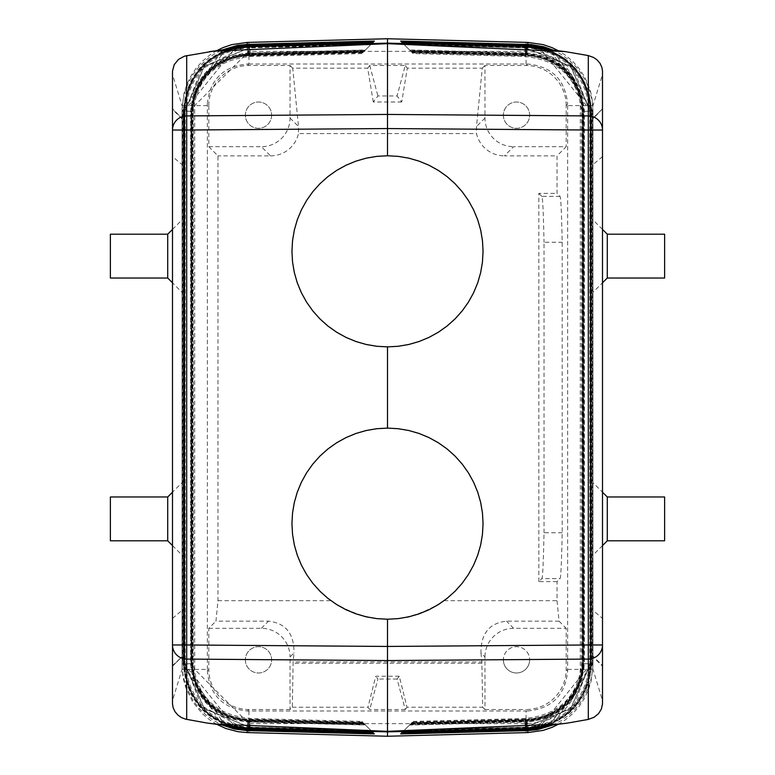 <?xml version="1.0" encoding="UTF-8"?>
<svg xmlns="http://www.w3.org/2000/svg" width="775" height="775" viewBox="0 0 775 775"><rect width="100%" height="100%" fill="white"/><g stroke="black" fill="none" stroke-linecap="round" stroke-linejoin="round"><path stroke-width="0.58" stroke-dasharray="3.88 2.91" d="M540.107 726.698L554.222 721.467L566.176 713.736L575.505 704.514L583.313 692.811L588.496 679.733L590.182 671.867L590.947 661.802L590.54 113.596L602.504 74.419L602.504 108.762L592.952 118.323L602.504 108.762L592.952 118.933L592.952 610.371L602.504 618.392L602.504 665.618L592.952 656.067L592.952 610.371M602.504 703.506L602.504 665.618M602.504 109.382L602.504 618.392M602.504 71.494L602.504 74.419M527.814 44.398L527.717 45.696C566.699 50.365 588.012 72.22 591.674 111.271L592.952 111.251L552.837 49.968L561.381 54.463L569.179 60.13L576.087 66.873L581.986 74.574L586.714 83.061L590.143 92.089L592.245 101.573L592.952 111.242L592.604 102.503L591.005 93.3L588.157 84.417L584.088 76.008L578.886 68.258L572.667 61.303L565.527 55.277L558.339 50.695M182.047 482.641L182.047 555.142L182.047 482.641L172.496 492.202M182.047 292.359L182.047 219.858L182.047 292.359L172.496 282.798M247.186 730.602L247.283 729.304C208.301 724.635 186.988 702.78 183.326 663.729L182.047 663.749L182.047 109.304L182.154 669.397L183.317 678.658L185.758 687.677L192.529 701.656L202.333 713.697L209.473 719.723L216.661 724.305M225.302 725.439L182.561 663.729L191.871 663.729L183.326 663.729L183.326 111.271L182.047 111.251L182.125 666.975L183.307 676.623L185.855 685.982L193.014 700.426L198.913 708.127L205.821 714.87L213.619 720.537L222.163 725.032L182.047 663.749L182.047 665.696M540.107 48.302L554.222 53.533L566.176 61.264L575.505 70.486L583.313 82.189L588.496 95.267L590.182 103.133L590.918 111.125L589.756 111.271L589.785 113.198L590.947 113.198L590.918 111.125L590.54 113.596L573.946 69.488L532.377 47.285M592.952 118.933L592.952 656.677L602.504 666.238L592.952 656.067M532.377 727.715L573.946 705.512L590.54 661.404L602.504 700.581M590.918 111.125L540.097 48.302M592.952 482.641L592.952 555.142L592.952 482.641L602.504 492.202M592.952 292.359L592.952 219.858L592.952 292.359L602.504 282.798M592.952 109.304L592.952 665.696L592.952 111.271L592.952 663.758L552.837 725.032L561.381 720.537L569.179 714.87L576.087 708.127L581.986 700.426L589.145 685.982L591.693 676.623L592.875 666.975L592.952 663.749L584.408 663.729L584.408 111.271C580.979 76.425 561.943 57.011 527.32 53.029L409.52 49.939L400.646 41.065M172.496 545.581L182.047 555.142M526.06 732.637L526.06 710.995L247.467 710.995C223.093 708.621 209.725 695.243 207.342 670.869L207.342 669.397L194.699 669.397L248.94 723.647L526.06 723.647C559.647 722.562 577.724 704.475 580.301 669.397L580.301 105.603C577.423 70.661 559.337 52.574 526.06 51.353L248.94 51.353L194.699 105.603L194.699 669.397L182.154 669.397M664.621 278.022L664.621 234.195M407.011 707.236L405.248 709.532L397.081 679.045L399.261 676.207L407.011 707.236L482.67 707.236L481.866 661.947L293.134 661.947L292.33 707.236L290.034 709.532L290.034 656.967L294.025 652.976L293.134 661.947M558.339 724.305L565.527 719.723L572.667 713.697L578.886 706.742L584.088 698.992L588.157 690.583L591.005 681.7L592.952 665.696M602.504 156.598L592.952 164.62M482.67 707.236L484.966 709.532L484.966 656.967L480.975 652.976C480.8 633.688 489.306 623.081 506.492 621.163L559.046 621.163L557.022 600.673L557.022 581.618L560.025 578.615C560.838 578.043 561.565 562.747 562.195 532.735L562.195 242.265C561.565 212.253 560.838 196.957 560.025 196.385L557.022 193.382L557.022 155.862L566.196 146.688L513.631 146.688L504.457 155.862L557.022 155.862M592.846 105.603L567.658 105.603L567.658 104.131L566.196 105.594L566.196 146.688M567.658 105.603L567.658 670.869C565.275 695.243 551.907 708.621 527.533 710.995L526.07 709.532A40.145 40.135 45 0 0 566.196 669.406L566.196 628.312L513.631 628.312A28.675 28.665 45 0 0 484.966 656.967M559.046 621.163L566.196 628.312M602.504 229.419L592.952 219.858M401.721 102L373.279 102L377.919 95.955L397.081 95.955L401.721 102L407.321 68.161L482.273 68.161L476.499 126.499L476.518 133.581A28.675 28.665 135 0 0 504.457 155.862M248.94 42.363L248.94 64.005L247.467 64.005C223.093 66.379 209.725 79.757 207.342 104.131L208.804 105.594L208.804 146.688L217.978 155.862L217.978 600.673L215.954 621.163L268.508 621.163C285.694 623.081 294.2 633.688 294.025 652.976M217.978 600.673L330.915 600.673A95.558 95.558 0 0 1 387.5 428.11A95.558 95.558 0 0 1 444.085 600.673C406.362 625.183 368.638 625.183 330.915 600.673M444.085 600.673L557.022 600.673M480.975 652.976L481.866 661.947M401.983 732.598L527.717 729.304C566.69 724.635 588.012 702.78 591.674 663.729L591.674 111.271L583.129 111.271L583.129 663.729L584.408 663.729C580.979 698.575 561.943 717.989 527.32 721.971L409.52 725.061L400.646 733.935M525.789 46.364L525.731 47.498C564.055 52.012 585.396 73.267 589.756 111.271L581.637 111.271L590.163 111.271L570.613 66.35L525.46 47.895L525.072 55.219L411.835 52.254L402.961 43.39L412.397 52.826L402.196 42.615M525.789 728.636L525.731 727.502C564.055 722.988 585.396 701.733 589.756 663.729L589.785 661.802L590.947 661.802L590.947 113.198L590.918 663.875L582.79 663.729L582.79 111.271C578.46 76.996 559.163 58.367 524.898 55.383L524.946 56.517L525.072 55.219C559.356 58.28 578.634 76.957 582.907 111.271L582.907 663.729L590.163 663.729L570.613 708.65L525.46 727.105L525.072 719.781L411.835 722.746L402.961 731.61L412.397 722.174L401.421 733.15M411.234 723.346L525.653 720.343L525.702 719.21L525.818 720.508C560.218 717.146 579.409 698.217 583.41 663.729L583.41 111.271L582.132 111.271L583.294 111.271C579.245 76.822 560.025 57.951 525.653 54.657L525.624 47.74L570.778 66.282L590.279 111.271L591.441 111.271L591.441 663.729L590.279 663.729L570.778 708.718L525.624 727.26L525.653 720.343C560.025 717.049 579.245 698.178 583.294 663.729L583.294 111.271L590.279 111.271L590.279 663.729L582.132 663.729L590.666 663.729L590.666 111.271C586.346 72.482 564.859 51.121 526.215 47.168L525.818 54.492L411.06 51.489M411.234 51.654L525.653 54.657L525.702 55.79L525.818 54.492C560.218 57.854 579.409 76.783 583.41 111.271L591.945 111.271L591.945 663.729L590.666 663.729C586.346 702.518 564.859 723.879 526.215 727.832L525.818 720.508L411.06 723.511M545.9 725.942L553.108 723.143L563.909 716.933L574.963 707.1L583.604 694.962L589.019 682.252L591.945 663.729L590.783 663.729L590.783 111.271L591.945 111.271L589.019 92.748L583.604 80.038L574.963 67.9L563.909 58.067L553.108 51.857L545.9 49.057M526.332 45.87L526.38 47.004L403.358 43.788L410.459 50.888L526.399 53.921L526.448 55.054C561.265 59.752 579.991 78.488 582.635 111.271L582.635 663.729L583.798 663.729C580.02 698.362 560.887 717.476 526.399 721.079L526.38 727.996C565.053 723.976 586.52 702.557 590.783 663.729L583.798 663.729L583.798 111.271C580.02 76.638 560.887 57.524 526.399 53.921L526.38 47.004C565.053 51.024 586.52 72.443 590.783 111.271L591.17 111.271C587.13 72.308 565.731 50.695 526.961 46.442L526.564 53.756L410.285 50.714L402.593 43.012L409.52 49.939M410.459 724.112L526.399 721.079L526.448 719.946C561.265 715.248 579.991 696.512 582.635 663.729L591.17 663.729L591.17 111.271L592.439 111.271L592.439 663.729L591.17 663.729C587.13 702.692 565.731 724.305 526.961 728.558L526.564 721.244L410.285 724.286M549.698 725.439L592.439 663.729L591.277 663.729L591.277 111.271L592.439 111.271L549.698 49.561M527.077 729.866L527.126 728.723L402.593 731.988L409.694 724.887L527.155 721.806L527.203 720.673C561.827 716.284 580.475 697.306 583.129 663.729L584.292 663.729C580.804 698.537 561.749 717.892 527.155 721.806L527.126 728.723C565.915 724.402 587.305 702.731 591.277 663.729L584.292 663.729L584.292 111.271C580.804 76.463 561.749 57.108 527.155 53.194L527.126 46.277C565.915 50.598 587.305 72.269 591.277 111.271L583.129 111.271C580.475 77.694 561.827 58.716 527.203 54.328L527.717 45.696L401.983 42.402M402.719 731.852L412 722.571L524.898 719.617C559.163 716.633 578.46 698.004 582.79 663.729L582.907 663.729C578.634 698.042 559.356 716.72 525.072 719.781L524.985 728.655M525.731 47.498L524.878 47.478L524.898 55.383L412 52.429L413.172 53.591L411.835 52.254M402.758 43.187L526.961 46.442L527.077 45.134M410.459 50.888L411.622 52.051L526.448 55.054L526.564 53.756C561.081 57.437 580.194 76.599 583.904 111.271L583.904 663.729C580.194 698.401 561.081 717.563 526.564 721.244L526.448 719.946L411.622 722.949M526.38 47.004L403.533 43.952M412.397 52.826L525.702 55.79L533.171 56.323L544.224 58.997L554.048 63.54L563.532 70.496L571.911 80.009L577.821 90.772L580.737 99.946L582.132 111.271L582.132 663.729L580.737 675.054L577.821 684.228L571.911 694.991L563.532 704.504L554.048 711.46L544.224 716.003L533.171 718.677L525.702 719.21L412.397 722.174M540.311 48.331L547.16 50.317L558.649 55.616L568.957 63.046L578.295 73.15L585.367 85.027L589.804 98.067L591.441 111.271L590.163 111.271L590.163 663.729L591.441 663.729L589.804 676.933L585.367 689.973L578.295 701.85L568.957 711.954L558.649 719.384L547.16 724.683L540.311 726.669M404.133 44.553L525.624 47.74L525.576 46.597L525.46 47.895L404.298 44.727M247.922 729.866L247.874 728.723C209.085 724.402 187.695 702.731 183.723 663.729L183.723 111.271L190.708 111.271L190.708 663.729C194.196 698.537 213.251 717.892 247.845 721.806L247.874 728.723L372.407 731.988L364.143 723.724L374.354 733.935M402.719 43.148L412 52.429M411.622 52.051L410.285 50.714M527.126 46.277L402.593 43.012L401.421 41.85M524.985 46.345L524.878 47.478L403.882 44.311M182.047 111.251L222.163 49.968L213.619 54.463L205.821 60.13L198.913 66.873L193.014 74.574L188.286 83.061L184.857 92.089L182.755 101.573L182.047 111.251M225.302 49.561L182.561 111.271L183.723 111.271C187.695 72.269 209.085 50.598 247.874 46.277L372.407 43.012L365.306 50.113L247.845 53.194C213.251 57.108 194.196 76.463 190.708 111.271L183.326 111.271C186.988 72.22 208.31 50.365 247.283 45.696L247.186 44.398M399.261 676.207L375.739 676.207L367.989 707.236L369.752 709.532L377.919 679.045L375.739 676.207M397.081 679.045L377.919 679.045M208.804 146.688L261.369 146.688L270.543 155.862L217.978 155.862M590.918 663.875L540.097 726.698M525.731 727.502L403.882 730.689M365.306 50.113L374.354 41.065M271.637 115.155A13.136 13.136 0 0 1 258.492 128.301A13.136 13.136 0 0 1 245.355 115.155A13.136 13.136 0 0 1 258.492 102.019A13.136 13.136 0 0 1 271.637 115.155A13.136 13.136 0 0 0 258.492 102.019A13.136 13.136 0 0 0 245.355 115.155A13.136 13.136 0 0 0 258.492 128.301A13.136 13.136 0 0 0 271.637 115.155M208.804 105.594A40.145 40.135 -135 0 1 248.93 65.468L290.034 65.468L290.034 118.032A28.675 28.665 -135 0 1 261.369 146.688M527.814 730.602L527.203 720.673L410.857 723.724L409.52 725.061M527.126 728.723L402.758 731.813M409.694 724.887L410.857 723.724M526.332 729.13L526.38 727.996L403.358 731.212L402.196 732.385M526.38 727.996L403.533 731.048M404.133 730.447L525.624 727.26L525.576 728.403L525.46 727.105L404.298 730.273M503.363 659.845A13.136 13.136 0 0 0 516.508 672.981A13.136 13.136 0 0 0 529.645 659.845A13.136 13.136 0 0 1 516.508 672.981A13.136 13.136 0 0 1 503.363 659.845A13.136 13.136 0 0 1 516.508 646.699A13.136 13.136 0 0 1 529.645 659.845A13.136 13.136 0 0 0 516.508 646.699A13.136 13.136 0 0 0 503.363 659.845M182.047 656.677L172.496 666.238L182.047 656.677L182.047 118.323L172.496 108.762L182.047 118.323L182.047 164.62L172.496 156.598L172.496 665.618L182.047 656.677M248.94 64.005L527.533 64.005C551.907 66.379 565.275 79.757 567.658 104.131M664.621 496.978L664.621 540.805M503.363 115.155A13.136 13.136 0 0 0 516.508 128.301A13.136 13.136 0 0 0 529.645 115.155A13.136 13.136 0 0 0 516.508 102.019A13.136 13.136 0 0 0 503.363 115.155A13.136 13.136 0 0 1 516.508 102.019A13.136 13.136 0 0 1 529.645 115.155A13.136 13.136 0 0 1 516.508 128.301A13.136 13.136 0 0 1 503.363 115.155M234.893 48.302L220.778 53.533L208.824 61.264L199.495 70.486L191.687 82.189L186.504 95.267L184.082 111.125L184.082 663.875L184.46 113.596L201.054 69.488L242.623 47.285M216.661 50.695L209.473 55.277L202.333 61.303L196.114 68.258L190.912 76.008L186.843 84.417L183.995 93.3L182.047 109.304M373.279 102L367.679 68.161L292.727 68.161L298.501 126.499L298.482 133.581L476.518 133.581M602.504 545.581L592.952 555.142M234.893 726.698L220.778 721.467L208.824 713.736L199.495 704.514L191.687 692.811L186.504 679.733L184.818 671.867L184.082 663.875L193.362 663.729L184.334 663.729C188.654 702.518 210.141 723.879 248.785 727.832L249.182 720.508L363.94 723.511L372.804 732.385M249.211 46.364L249.269 47.498C210.945 52.012 189.604 73.267 185.244 111.271L185.215 113.198L184.053 113.198L184.082 111.125L192.21 111.271L192.21 663.729C196.54 698.004 215.838 716.633 250.102 719.617L250.054 718.483L249.928 719.781L363.165 722.746L372.039 731.61L363.94 723.511M242.623 727.715L201.054 705.512L184.46 661.404L172.496 700.581L172.496 703.506M110.379 496.978L110.379 540.805M245.355 659.845A13.136 13.136 0 0 0 258.492 672.981A13.136 13.136 0 0 0 271.637 659.845A13.136 13.136 0 0 0 258.492 646.699A13.136 13.136 0 0 0 245.355 659.845A13.136 13.136 0 0 1 258.492 646.699A13.136 13.136 0 0 1 271.637 659.845A13.136 13.136 0 0 1 258.492 672.981A13.136 13.136 0 0 1 245.355 659.845M249.211 728.636L249.269 727.502C210.945 722.988 189.604 701.733 185.244 663.729L185.215 661.802L184.053 661.802L184.46 113.596L172.496 74.419L172.496 156.598M370.867 730.447L249.376 727.26L204.222 708.718L184.721 663.729L184.721 111.271L204.222 66.282L249.376 47.74L249.347 54.657C214.975 57.951 195.755 76.822 191.706 111.271L191.706 663.729C195.755 698.178 214.975 717.049 249.347 720.343L249.424 728.403L249.928 719.781C215.644 716.72 196.366 698.042 192.093 663.729L192.093 111.271L183.559 111.271L192.868 111.271L184.334 111.271C188.654 72.482 210.141 51.121 248.785 47.168L249.182 54.492L363.94 51.489L371.642 43.788L363.378 52.051L373.579 41.85M367.679 68.161L369.752 65.468L405.248 65.468L397.081 95.955M369.752 65.468L377.919 95.955M249.269 727.502L250.122 727.522L250.102 719.617L363 722.571L361.828 721.409L363.165 722.746M373.017 732.598L247.283 729.304L247.68 721.971L365.48 725.061M247.874 728.723L248.436 721.244L364.715 724.286L373.579 733.15M364.143 51.276L247.797 54.328L248.039 46.442C209.269 50.695 187.87 72.308 183.83 111.271L183.83 663.729L192.365 663.729C195.009 696.512 213.735 715.248 248.552 719.946L248.601 721.079C214.113 717.476 194.98 698.362 191.202 663.729L191.202 111.271C194.98 76.638 214.113 57.524 248.601 53.921L248.552 55.054C213.735 59.752 195.009 78.488 192.365 111.271L192.365 663.729L184.218 663.729L184.218 111.271L192.365 111.271L182.561 111.271L182.561 663.729L183.83 663.729C187.87 702.692 209.269 724.305 248.039 728.558L372.242 731.813M229.1 725.942L221.892 723.143L211.091 716.933L200.037 707.1L191.396 694.962L185.981 682.252L183.055 663.729L184.218 663.729C188.48 702.557 209.947 723.976 248.62 727.996L371.642 731.212L363.378 722.949L248.552 719.946L248.436 721.244C213.919 717.563 194.806 698.401 191.096 663.729L191.096 111.271C194.806 76.599 213.919 57.437 248.436 53.756L364.715 50.714M364.541 724.112L248.601 721.079L248.668 729.13M248.62 727.996L371.467 731.048M183.055 663.729L184.334 663.729L184.334 111.271L183.055 111.271L183.055 663.729M363.766 723.346L249.347 720.343L249.298 719.21L249.182 720.508C214.782 717.146 195.591 698.217 191.59 663.729L191.59 111.271C195.591 76.783 214.782 57.854 249.182 54.492L249.298 55.79L249.347 54.657L363.766 51.654L362.603 52.826L363.94 51.489M236.055 726.979L249.424 728.403L372.039 731.61M182.047 656.067L182.047 610.371L172.496 618.392M290.034 709.532L248.93 709.532A40.145 40.135 135 0 1 208.804 669.406L208.804 628.312L215.954 621.163M207.342 669.397L207.342 104.131M372.281 731.852L363 722.571M363.378 722.949L364.715 724.286M250.015 728.655L250.122 727.522L371.118 730.689M184.082 663.875L234.903 726.698M184.082 111.125L234.903 48.302M250.015 46.345L250.122 47.478L249.269 47.498M372.242 43.187L248.039 46.442L248.552 55.054L363.378 52.051M208.804 628.312L261.369 628.312A28.675 28.665 135 0 1 290.034 656.967M405.248 709.532L369.752 709.532M372.281 43.148L363.766 51.654M373.017 42.402L247.283 45.696L247.68 53.029L365.48 49.939M247.874 46.277L247.922 45.134M364.541 50.888L248.601 53.921L248.62 47.004L371.642 43.788L372.804 42.615M370.867 44.553L249.376 47.74L249.424 46.597L249.928 55.219L363.165 52.254M361.828 53.591L250.054 56.517C215.925 60.053 197.034 78.304 193.362 111.271L192.21 111.271C196.54 76.996 215.838 58.367 250.102 55.383L250.054 56.517L249.928 55.219C215.644 58.28 196.366 76.957 192.093 111.271L193.362 111.271L193.362 663.729C197.034 696.696 215.925 714.947 250.054 718.483L361.828 721.409M363 52.429L250.102 55.383L250.122 47.478L371.118 44.311M526.06 710.995L527.533 710.995M229.1 49.057L221.892 51.857L211.091 58.067L200.037 67.9L191.396 80.038L185.981 92.748L183.055 111.271L184.218 111.271C188.48 72.443 209.947 51.024 248.62 47.004L248.668 45.87M248.62 47.004L371.467 43.952M236.055 48.021L249.424 46.597L372.039 43.39M292.727 68.161L290.034 65.468M566.196 105.594A40.145 40.135 -45 0 0 526.07 65.468L484.966 65.468L484.966 118.032A28.675 28.665 -45 0 0 513.631 146.688M482.273 68.161L484.966 65.468M407.321 68.161L405.248 65.468M182.047 610.371L182.047 164.62M182.047 269.671L182.047 350.097L182.047 269.671M182.047 186.087L182.047 266.513L182.047 186.087M562.195 532.735L544.021 532.735C543.401 562.747 542.674 578.043 541.861 578.615L560.025 578.615M110.379 278.022L110.379 234.195M172.496 229.419L182.047 219.858M172.496 666.238L172.496 700.581M172.496 74.419L172.496 71.494M292.33 707.236L367.989 707.236M484.966 709.532L526.07 709.532M182.047 346.105L182.047 268.092L182.047 346.105M182.047 190.088L182.047 268.092L182.047 190.088M182.047 239.427L182.047 268.082L182.047 239.427M182.047 295.168L182.047 307.907L182.047 295.168M182.047 304.72L182.047 296.757L182.047 304.72M182.047 306.309L182.047 296.757L182.047 306.309M182.047 277.644L182.047 252.166L182.047 277.644M182.047 226.688L182.047 233.062L182.047 226.688M557.022 581.618L538.848 581.618L541.861 578.615M544.021 532.735L544.021 242.265L562.195 242.265M560.025 196.385L541.861 196.385C542.674 196.957 543.401 212.253 544.021 242.265M270.543 155.862A28.675 28.665 -135 0 0 298.482 133.581M538.848 581.618L538.848 193.382L557.022 193.382M483.058 251.323A95.558 95.558 0 0 1 387.5 346.88A95.558 95.558 0 0 1 291.942 251.323A95.558 95.558 0 0 1 387.5 155.765A95.558 95.558 0 0 1 483.058 251.323M541.861 196.385L538.848 193.382M167.72 540.805L167.72 496.978M167.72 234.195L167.72 278.022M607.28 540.805L607.28 496.978M607.28 234.195L607.28 278.022M248.94 710.995L248.94 732.637M481.905 663.274L293.095 663.274M567.658 669.397L592.846 669.397M526.06 64.005L526.06 42.363M567.658 670.869L566.196 669.406M589.785 113.198L589.785 661.802M410.857 51.276L527.203 54.328L527.155 53.194L409.694 50.113M513.631 628.312L506.492 621.163M207.342 105.603L182.154 105.603M247.467 64.005L248.93 65.468M370.702 44.727L249.54 47.895L204.387 66.35L184.838 111.271L184.838 663.729L204.387 708.65L249.54 727.105L370.702 730.273M364.143 723.724L247.797 720.673L247.68 721.971C213.057 717.989 194.021 698.575 190.592 663.729L190.592 111.271C194.021 76.425 213.057 57.011 247.68 53.029L247.797 54.328C213.173 58.716 194.525 77.694 191.871 111.271L191.871 663.729C194.525 697.306 213.173 716.284 247.797 720.673L247.845 721.806L365.306 724.887M207.342 670.869L208.804 669.406M182.047 118.933L172.496 109.382M185.215 113.198L185.215 661.802M527.533 64.005L526.07 65.468M247.467 710.995L248.93 709.532M261.369 628.312L268.508 621.163M484.966 118.032L476.499 126.499M290.034 118.032L298.501 126.499M413.172 721.409L524.946 718.483C559.075 714.947 577.966 696.696 581.637 663.729L581.637 111.271C577.966 78.304 559.075 60.053 524.946 56.517L413.172 53.591M538.945 48.021L525.576 46.597L402.961 43.39M538.945 726.979L525.576 728.403L402.961 731.61M362.603 52.826L249.298 55.79L241.829 56.323L230.776 58.997L220.953 63.54L211.468 70.496L203.089 80.009L197.179 90.772L194.263 99.946L192.868 111.271L192.868 663.729L194.263 675.054L197.179 684.228L203.089 694.991L211.468 704.504L220.953 711.46L230.776 716.003L241.829 718.677L249.298 719.21L362.603 722.174M234.689 48.331L227.84 50.317L216.351 55.616L206.043 63.046L196.705 73.15L189.633 85.027L185.196 98.067L183.559 111.271L183.559 663.729L185.196 676.933L189.633 689.973L196.705 701.85L206.043 711.954L216.351 719.384L227.84 724.683L234.689 726.669"/><path stroke-width="1.16" d="M565.353 723.385L525.411 728.268L567.339 723.114L588.303 719.423L588.303 644.974L387.5 646.447L387.5 619.225L398.195 618.624L408.764 616.832L419.062 613.858L428.963 609.76L438.34 604.577L447.078 598.377L455.07 591.238L462.21 583.246L468.41 574.507L473.593 565.13L477.7 555.229L480.665 544.932L482.457 534.363L483.058 523.667L482.457 512.963L480.665 502.403L477.7 492.106L473.593 482.205L468.41 472.827L462.21 464.089L455.07 456.097L447.078 448.957L438.34 442.757L428.963 437.575L419.062 433.467L408.764 430.503L398.195 428.711L387.5 428.11L387.5 346.88L398.195 346.28L408.764 344.488L419.062 341.523L428.963 337.416L438.34 332.233L447.078 326.033L455.07 318.893L462.21 310.901L468.41 302.163L473.593 292.785L477.7 282.885L480.665 272.587L482.457 262.028L483.058 251.323L482.457 240.628L480.665 230.059L477.7 219.761L473.593 209.86L468.41 200.483L462.21 191.745L455.07 183.752L447.078 176.613L438.34 170.413L428.963 165.23L419.062 161.132L408.764 158.158L398.195 156.366L387.5 155.765L387.5 43.662L565.353 51.615L525.411 46.733L558.998 50.966M588.303 719.423L594.125 717.243L598.649 713.513L601.429 708.922L602.504 703.816L602.495 70.874L601.894 67.415L600.034 63.356L597.07 59.878L593.514 57.418L588.303 55.577L565.353 51.615M527 45.88L527.077 45.134L401.421 41.85L402.719 43.148L400.646 41.065L531.02 44.562L543.721 46.752L552.837 49.968L527.814 44.398L527.717 45.696M540.097 48.302L525.789 46.364L387.5 43.129L387.5 43.662L213.203 51.189L184.489 56.158L178.492 59.394L174.191 64.712L172.496 71.184L172.496 703.816L173.106 707.585L174.966 711.644L177.93 715.122L181.486 717.582L185.622 719.171L206.702 722.978L249.589 728.268L387.5 731.871L387.5 731.338L216.002 724.034M527.814 44.398L527.814 42.412L387.5 38.75L387.5 43.129L249.589 46.733L216.002 50.966M525.789 46.364L402.719 43.148L525.789 46.364L540.107 48.302M527.814 42.412L543.168 44.621L552.003 47.624L558.339 50.695M172.496 545.581L167.72 540.805L167.72 496.978L172.496 492.202M664.621 234.195L664.621 278.022L607.28 278.022L607.28 234.195L664.621 234.195M247.283 729.304L247.186 730.602L222.163 725.032L234.418 729.023L247.186 730.602L247.186 732.588L237.906 731.697L225.893 728.519L216.661 724.305M247.186 732.588L387.5 736.25L387.5 731.871L525.789 728.636L540.107 726.698M247.283 45.696L247.186 44.398L237.586 45.347L222.163 49.968L247.186 44.398L247.186 42.412L387.5 38.75M607.28 278.022L602.504 282.798M607.28 234.195L602.504 229.419M527.717 729.304L527.814 730.602L537.414 729.653L552.837 725.032L527.814 730.602L527.814 732.588L387.5 736.25M527.814 732.588L543.168 730.379L552.003 727.376L558.339 724.305M545.9 49.057L539.526 47.352L526.332 45.87L526.264 46.384M540.097 726.698L525.789 728.636M527 729.12L527.077 729.866L401.421 733.15L402.719 731.852L400.646 733.935L527.814 730.602M402.196 732.385L526.332 729.13L526.264 728.616M558.998 724.034L387.5 731.338L387.5 660.562L186.697 659.089A14.338 14.115 180 0 1 172.496 644.974L186.697 644.974L186.697 719.423M172.496 666.238L172.496 665.618M664.621 540.805L664.621 496.978L607.28 496.978L607.28 540.805L664.621 540.805M387.5 428.11L376.805 428.711L366.236 430.503L355.938 433.467L346.037 437.575L336.66 442.757L327.922 448.957L319.93 456.097L312.79 464.089L306.59 472.827L301.407 482.205L297.3 492.106L294.335 502.403L292.543 512.963L291.942 523.667L292.543 534.363L294.335 544.932L297.3 555.229L301.407 565.13L306.59 574.507L312.79 583.246L319.93 591.238L327.922 598.377L336.66 604.577L346.037 609.76L355.938 613.858L366.236 616.832L376.805 618.624L387.5 619.225M387.5 155.765L376.805 156.366L366.236 158.158L355.938 161.132L346.037 165.23L336.66 170.413L327.922 176.613L319.93 183.752L312.79 191.745L306.59 200.483L301.407 209.86L297.3 219.761L294.335 230.059L292.543 240.628L291.942 251.323L292.543 262.028L294.335 272.587L297.3 282.885L301.407 292.785L306.59 302.163L312.79 310.901L319.93 318.893L327.922 326.033L336.66 332.233L346.037 337.416L355.938 341.523L366.236 344.488L376.805 346.28L387.5 346.88M607.28 540.805L602.504 545.581M607.28 496.978L602.504 492.202M234.903 726.698L249.211 728.636L372.281 731.852L374.354 733.935L247.186 730.602M209.647 723.385L234.893 726.698M167.72 540.805L110.379 540.805L110.379 496.978L167.72 496.978M387.5 646.447L387.5 660.562L588.303 659.089A14.338 14.115 -0 0 0 602.504 644.974L588.303 644.974L588.303 130.026L387.5 128.553L186.697 130.026L186.697 644.974L387.5 646.447M225.302 725.439L233.188 727.919L247.922 729.866L248 729.12M229.1 725.942L235.474 727.648L248.668 729.13L248.736 728.616M247.922 729.866L373.579 733.15L372.281 731.852L249.211 728.636M234.903 48.302L209.647 51.615M248 45.88L247.922 45.134L373.579 41.85L372.281 43.148L374.354 41.065L247.186 44.398M372.804 42.615L248.668 45.87L248.736 46.384M110.379 234.195L110.379 278.022L167.72 278.022L167.72 234.195L110.379 234.195M167.72 234.195L172.496 229.419M167.72 278.022L172.496 282.798M247.186 42.412L231.832 44.621L222.997 47.624L216.661 50.695M588.303 55.577L588.303 115.911L387.5 114.438L186.697 115.911L186.697 55.577M402.719 731.852L524.985 728.655L402.719 731.852M186.697 130.026L186.697 115.911A14.338 14.115 0 0 0 172.496 130.026L186.697 130.026M372.281 43.148L250.015 46.345L372.281 43.148M588.303 130.026L602.504 130.026A14.338 14.115 180 0 0 588.303 115.911L588.303 130.026M527.077 45.134L541.812 47.081L549.698 49.561M540.311 48.331L538.945 48.021M526.332 45.87L402.196 42.615M540.311 726.669L538.945 726.979M526.332 729.13L539.526 727.648L545.9 725.942M527.077 729.866L541.812 727.919L549.698 725.439M234.689 726.669L236.055 726.979M248.668 729.13L372.804 732.385M249.211 46.364L234.893 48.302M234.689 48.331L236.055 48.021M248.668 45.87L235.474 47.352L229.1 49.057M247.922 45.134L233.188 47.081L225.302 49.561"/></g></svg>
